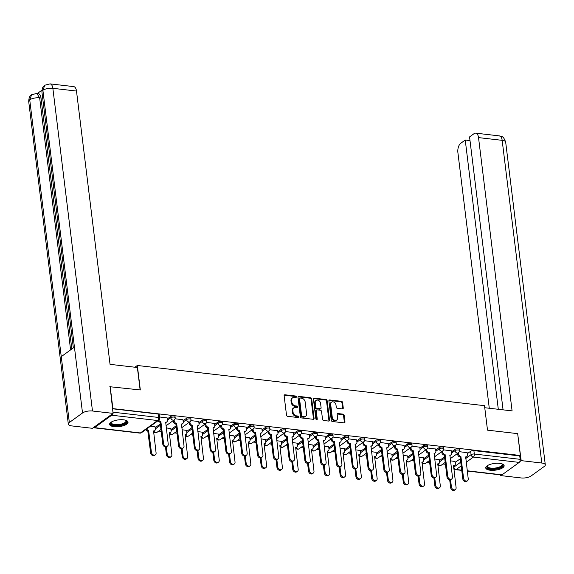 <?xml version="1.0" encoding="UTF-8"?>
<svg xmlns="http://www.w3.org/2000/svg" width="574" height="574" viewBox="0 0 574 574"><rect width="100%" height="100%" fill="white"/><g stroke="black" fill="none" stroke-linecap="round" stroke-linejoin="round"><path stroke-width="0.86" d="M296.335 396.842A0.818 0.631 54.1 0 0 295.545 396.01L284.991 394.783A1.17 0.904 54.1 0 0 284.13 395.744L286.512 415.138A1.17 0.904 54.1 0 0 287.631 416.329L298.193 417.556A0.818 0.631 54.1 0 0 298.006 416.042L296.643 415.885A3.731 2.899 54.1 0 1 293.034 412.075L292.84 410.453A3.731 2.899 54.1 0 1 293.831 407.798A3.731 2.899 54.1 0 1 295.596 407.375L296.959 407.533A0.818 0.631 54.1 0 0 296.772 406.026L295.409 405.868A3.731 2.899 54.1 0 1 291.807 402.051L291.606 400.437A3.731 2.899 54.1 0 1 292.604 397.782A3.731 2.899 54.1 0 1 294.362 397.359L295.732 397.517A0.818 0.631 54.1 0 0 296.335 396.842M295.718 397.517A0.818 0.631 54.1 0 0 294.936 396.447L284.381 395.221A1.17 0.904 54.1 0 0 284.195 395.221M298.179 417.549A0.818 0.631 54.1 0 0 297.397 416.487L296.033 416.329L296.643 415.885M296.952 407.533A0.818 0.631 54.1 0 0 296.17 406.464L294.799 406.306L295.409 405.868M123.553 419.824A9.263 3.387 173 0 0 114.104 420.821A9.263 3.387 173 0 0 109.62 424.373A9.263 3.387 173 0 0 114.083 426.669A9.263 3.387 173 0 0 123.532 425.671A9.263 3.387 173 0 0 128.016 422.12A9.263 3.387 173 0 0 123.553 419.824M499.674 463.376A9.263 3.387 173 0 0 490.225 464.373A9.263 3.387 173 0 0 485.74 467.925A9.263 3.387 173 0 0 490.203 470.221A9.263 3.387 173 0 0 499.653 469.223A9.263 3.387 173 0 0 504.137 465.665A9.263 3.387 173 0 0 499.674 463.376M342.405 408.918A1.17 0.904 54.1 0 0 343.266 407.956L342.599 402.518A1.17 0.904 54.1 0 0 341.473 401.326L329.749 399.963A1.17 0.904 54.1 0 0 328.888 400.932L331.27 420.319A1.17 0.904 54.1 0 0 332.396 421.517L344.113 422.873A1.17 0.904 54.1 0 0 344.974 421.912L344.17 415.339A1.17 0.904 54.1 0 0 343.044 414.141L338.029 413.567A1.17 0.904 54.1 0 0 337.168 414.528L337.569 417.786A3.121 2.418 54.1 0 1 336.737 420.003A3.121 2.418 54.1 0 1 334.003 419.895A3.121 2.418 54.1 0 1 332.253 417.169L330.681 404.405A3.121 2.418 54.1 0 1 331.514 402.18A3.121 2.418 54.1 0 1 334.247 402.288A3.121 2.418 54.1 0 1 335.998 405.022L336.264 407.145A1.17 0.904 54.1 0 0 337.383 408.336L342.405 408.918M109.806 386.725L140.329 389.954L137.329 365.48L484.499 405.675L487.505 430.156L517.669 433.643L520.353 455.483L112.482 408.566M110.172 386.46L112.848 408.301M311.696 398.937A1.17 0.904 54.1 0 0 310.57 397.746L298.846 396.39A1.17 0.904 54.1 0 0 297.985 397.351L300.367 416.746A1.17 0.904 54.1 0 0 301.493 417.937L313.217 419.293A1.17 0.904 54.1 0 0 314.078 418.331L311.696 398.937L311.094 399.375A1.17 0.904 54.1 0 0 309.967 398.184L298.243 396.828A1.17 0.904 54.1 0 0 298.057 396.828M314.301 398.177L326.025 399.533A1.17 0.904 54.1 0 1 327.144 400.731L329.526 420.118A1.17 0.904 54.1 0 1 328.665 421.079L323.65 420.498A1.17 0.904 54.1 0 1 322.523 419.307L321.562 411.443A1.17 0.904 54.1 0 0 320.436 410.252L317.106 409.865A1.17 0.904 54.1 0 0 316.245 410.826L317.25 419.02A0.818 0.631 54.1 0 1 315.858 418.855L313.44 399.138A1.17 0.904 54.1 0 1 314.301 398.177L313.691 398.614L325.415 399.978L326.025 399.533M455.153 462.472L460.319 458.734M467.293 453.69L470.658 451.257L471.075 454.665A2.375 0.868 -7 0 1 474.311 454.02L520.166 459.329A2.375 1.22 96.6 0 1 519.219 462.4L502.035 474.827A2.375 1.22 96.6 0 1 501.497 474.992L467.279 471.032M158.733 431.088L161.215 431.375M174.525 432.911L177.007 433.205M190.31 434.74L192.792 435.027M206.102 436.57L208.584 436.857M221.894 438.4L224.377 438.687M237.679 440.229L240.162 440.516M253.471 442.059L255.954 442.346M269.263 443.881L271.746 444.168M285.048 445.711L287.538 445.998M300.841 447.541L303.323 447.828M316.633 449.37L319.115 449.657M332.418 451.2L334.907 451.487M348.21 453.022L350.692 453.309M364.002 454.852L366.485 455.139M379.787 456.682L382.277 456.969M395.579 458.511L398.062 458.798M411.371 460.341L413.854 460.628M427.156 462.163L429.646 462.457M442.949 463.993L445.431 464.28M520.353 455.483L519.743 455.928L520.166 459.329M93.512 427.53A2.375 1.22 -83.4 0 0 93.993 427.809A2.375 1.22 -83.4 0 0 94.538 427.644L111.715 415.217A2.375 1.22 -83.4 0 0 112.547 413.761M155.016 426.719L150.589 426.116M167.163 417.937L159.522 416.968M170.808 428.548L166.245 427.931M182.948 419.766L175.056 418.762M186.6 430.378L182.03 429.761M198.74 421.596L190.848 420.591M202.392 432.208L197.822 431.591M214.532 423.425L206.633 422.421M218.177 434.037L213.614 433.413M230.317 425.255L222.425 424.251M233.97 435.86L229.399 435.243M246.11 427.085L238.217 426.08M249.762 437.689L245.191 437.072M261.902 428.907L254.009 427.91M265.547 439.519L260.983 438.902M277.687 430.737L269.794 429.732M281.339 441.349L276.768 440.732M293.479 432.566L285.587 431.562M297.131 443.178L292.561 442.561M309.271 434.396L301.379 433.392M312.916 445.008L308.353 444.384M325.056 436.226L317.164 435.221M328.708 446.83L324.138 446.213M340.848 438.048L332.956 437.051M344.5 448.66L339.93 448.043M356.641 439.878L348.748 438.873M360.285 450.49L355.722 449.873M372.433 441.707L364.533 440.703M376.078 452.319L371.514 451.702M388.218 443.537L380.325 442.532M391.87 454.149L387.299 453.525M404.01 445.367L396.117 444.362M407.655 455.971L403.091 455.354M419.802 447.196L411.902 446.192M423.447 457.801L418.884 457.184M435.587 449.019L427.695 448.014M439.239 459.631L434.669 459.013M451.379 450.848L443.487 449.844M439.361 460.642L444.527 456.911M451.501 451.86L454.866 449.435L455.01 450.64A2.375 0.868 -7 0 1 457.614 449.966A2.375 0.868 -7 0 1 459.394 450.583L459.25 449.377A2.375 0.868 173 0 0 457.471 448.76A2.375 0.868 173 0 0 454.866 449.435M423.569 458.82L428.735 455.082M435.716 450.038L439.074 447.605L439.225 448.811A2.375 0.868 -7 0 1 441.829 448.136A2.375 0.868 -7 0 1 443.609 448.753L443.458 447.548A2.375 0.868 173 0 0 441.679 446.931A2.375 0.868 173 0 0 439.074 447.605M407.784 456.99L412.95 453.252M419.924 448.208L423.282 445.776L423.433 446.981A2.375 0.868 -7 0 1 426.037 446.307A2.375 0.868 -7 0 1 427.817 446.931L427.666 445.718A2.375 0.868 173 0 0 425.886 445.101A2.375 0.868 173 0 0 423.282 445.776M391.992 455.16L397.158 451.422M404.132 446.378L407.497 443.946L407.64 445.151A2.375 0.868 -7 0 1 410.245 444.477A2.375 0.868 -7 0 1 412.024 445.101L411.881 443.889A2.375 0.868 173 0 0 410.101 443.272A2.375 0.868 173 0 0 407.497 443.946M376.2 453.331L381.366 449.593M388.347 444.549L391.705 442.116L391.855 443.329A2.375 0.868 -7 0 1 394.46 442.654A2.375 0.868 -7 0 1 396.239 443.272L396.089 442.066A2.375 0.868 173 0 0 394.309 441.442A2.375 0.868 173 0 0 391.705 442.116M360.415 451.501L365.581 447.763M372.555 442.719L375.913 440.294L376.063 441.499A2.375 0.868 -7 0 1 378.668 440.825A2.375 0.868 -7 0 1 380.447 441.442L380.297 440.236A2.375 0.868 173 0 0 378.517 439.619A2.375 0.868 173 0 0 375.913 440.294M344.622 449.672L349.788 445.941M356.763 440.897L360.128 438.464L360.271 439.67A2.375 0.868 -7 0 1 362.876 438.995A2.375 0.868 -7 0 1 364.655 439.612L364.512 438.407A2.375 0.868 173 0 0 362.732 437.79A2.375 0.868 173 0 0 360.128 438.464M328.83 447.849L333.996 444.111M340.978 439.067L344.335 436.635L344.486 437.84A2.375 0.868 -7 0 1 347.091 437.166A2.375 0.868 -7 0 1 348.87 437.783L348.719 436.577A2.375 0.868 173 0 0 346.94 435.96A2.375 0.868 173 0 0 344.335 436.635M313.045 446.02L318.211 442.281M325.185 437.237L328.543 434.805L328.694 436.01A2.375 0.868 -7 0 1 331.298 435.336A2.375 0.868 -7 0 1 333.078 435.96L332.927 434.748A2.375 0.868 173 0 0 331.148 434.131A2.375 0.868 173 0 0 328.543 434.805M297.253 444.19L302.419 440.452M309.393 435.408L312.758 432.975L312.902 434.188A2.375 0.868 -7 0 1 315.506 433.514A2.375 0.868 -7 0 1 317.286 434.131L317.135 432.925A2.375 0.868 173 0 0 315.356 432.301A2.375 0.868 173 0 0 312.758 432.975M281.461 442.36L286.627 438.622M293.601 433.578L296.966 431.146L297.117 432.358A2.375 0.868 -7 0 1 299.714 431.684A2.375 0.868 -7 0 1 301.493 432.301L301.35 431.096A2.375 0.868 173 0 0 299.571 430.471A2.375 0.868 173 0 0 296.966 431.146M265.676 440.531L270.842 436.8M277.816 431.756L281.174 429.323L281.325 430.529A2.375 0.868 -7 0 1 283.929 429.854A2.375 0.868 -7 0 1 285.709 430.471L285.558 429.266A2.375 0.868 173 0 0 283.778 428.649A2.375 0.868 173 0 0 281.174 429.323M249.884 438.708L255.05 434.97M262.024 429.926L265.389 427.494L265.532 428.699A2.375 0.868 -7 0 1 268.137 428.025A2.375 0.868 -7 0 1 269.916 428.642L269.766 427.436A2.375 0.868 173 0 0 267.986 426.819A2.375 0.868 173 0 0 265.389 427.494M234.092 436.879L239.258 433.14M246.232 428.096L249.597 425.664L249.747 426.869A2.375 0.868 -7 0 1 252.345 426.195A2.375 0.868 -7 0 1 254.124 426.819L253.981 425.607A2.375 0.868 173 0 0 252.201 424.99A2.375 0.868 173 0 0 249.597 425.664M218.307 435.049L223.473 431.311M230.447 426.267L233.805 423.834L233.955 425.04A2.375 0.868 -7 0 1 236.56 424.373A2.375 0.868 -7 0 1 238.339 424.99L238.188 423.777A2.375 0.868 173 0 0 236.409 423.16A2.375 0.868 173 0 0 233.805 423.834M202.514 433.219L207.68 429.481M214.654 424.437L218.02 422.005L218.163 423.217A2.375 0.868 -7 0 1 220.768 422.543A2.375 0.868 -7 0 1 222.547 423.16L222.396 421.955A2.375 0.868 173 0 0 220.617 421.33A2.375 0.868 173 0 0 218.02 422.005M186.722 431.39L191.888 427.659M198.862 422.608L202.227 420.182L202.378 421.388A2.375 0.868 -7 0 1 204.975 420.713A2.375 0.868 -7 0 1 206.755 421.33L206.611 420.125A2.375 0.868 173 0 0 204.832 419.508A2.375 0.868 173 0 0 202.227 420.182M170.937 429.567L176.103 425.829M183.077 420.785L186.435 418.353L186.586 419.558A2.375 0.868 -7 0 1 189.19 418.884A2.375 0.868 -7 0 1 190.97 419.501L190.819 418.295A2.375 0.868 173 0 0 189.04 417.678A2.375 0.868 173 0 0 186.435 418.353M155.145 427.738L160.311 423.999M167.285 418.955L170.65 416.523L170.794 417.729A2.375 0.868 -7 0 1 173.398 417.054A2.375 0.868 -7 0 1 175.178 417.678L175.027 416.466A2.375 0.868 173 0 0 173.248 415.849A2.375 0.868 173 0 0 170.65 416.523M137.329 365.48L134.912 367.224M467.171 452.678L459.272 451.673M455.024 461.46L450.461 460.843M519.743 455.928L473.894 450.619A2.375 0.868 173 0 0 470.658 451.257M112.511 408.774L158.094 414.048A2.375 0.868 -7 0 1 159.242 414.636L159.658 418.044A2.375 0.868 -7 0 0 158.51 417.456L112.927 412.175M292.604 397.782L291.994 398.22A3.731 2.899 54.1 0 0 291.004 400.874L291.606 400.437M294.799 406.306A3.731 2.899 54.1 0 1 291.197 402.489L291.004 400.874M293.831 407.798L293.221 408.236A3.731 2.899 54.1 0 0 292.231 410.898L292.84 410.453M296.033 416.329A3.731 2.899 54.1 0 1 292.431 412.512L292.231 410.898M313.404 419.293A1.17 0.904 54.1 0 0 313.469 418.769L311.094 399.375M300.13 398.026A0.818 0.631 54.1 0 0 299.528 398.7L301.615 415.719A0.818 0.631 54.1 0 0 302.405 416.552L303.84 416.724A3.731 2.899 54.1 0 0 305.605 416.294A3.731 2.899 54.1 0 0 306.602 413.639L305.167 402.008A3.731 2.899 54.1 0 0 301.565 398.191L300.13 398.026M299.52 398.464A0.818 0.631 54.1 0 0 298.918 399.138L299.528 398.7M305.605 416.294L305.002 416.738A3.731 2.899 54.1 0 1 303.237 417.162L301.795 416.997A0.818 0.631 54.1 0 1 301.006 416.157L298.918 399.138M328.852 421.086A1.17 0.904 54.1 0 0 328.924 420.555L326.541 401.169A1.17 0.904 54.1 0 0 325.415 399.978M316.554 410.001L315.944 410.439A1.17 0.904 54.1 0 0 315.635 411.271L316.64 419.458L317.25 419.02M320.557 403.285A3.121 2.418 54.1 0 0 318.807 400.559A3.121 2.418 54.1 0 0 316.073 400.451A3.121 2.418 54.1 0 0 315.241 402.668L315.793 407.167A1.17 0.904 54.1 0 0 316.92 408.358L320.249 408.745A1.17 0.904 54.1 0 0 321.11 407.784L320.557 403.285M316.073 400.451L315.463 400.889A3.121 2.418 54.1 0 0 314.631 403.106L315.241 402.668M320.801 408.609L320.192 409.047A1.17 0.904 54.1 0 1 319.639 409.183L316.31 408.796A1.17 0.904 54.1 0 1 315.183 407.605L314.631 403.106M331.514 402.18L330.904 402.625A3.121 2.418 54.1 0 0 330.079 404.842L330.681 404.405M336.737 420.003L336.127 420.441A3.121 2.418 54.1 0 1 333.401 420.333A3.121 2.418 54.1 0 1 331.643 417.607L330.079 404.842M344.3 422.873A1.17 0.904 54.1 0 0 344.371 422.349L343.561 415.777A1.17 0.904 54.1 0 0 342.441 414.586L337.419 414.005A1.17 0.904 54.1 0 0 337.232 413.998M342.592 408.925A1.17 0.904 54.1 0 0 342.656 408.394L341.989 402.955A1.17 0.904 54.1 0 0 340.863 401.764L329.139 400.408A1.17 0.904 54.1 0 0 328.952 400.401M146.635 428.972A2.375 1.844 54.1 0 0 148.58 430.371L151.428 452.341A2.734 2.124 54.1 0 0 152.964 454.73A2.734 2.124 54.1 0 0 155.36 454.823A2.734 2.124 54.1 0 0 156.085 452.879L153.545 430.945A2.375 1.844 54.1 0 0 154.664 430.679A2.375 1.844 54.1 0 0 155.296 428.986L155.009 426.633M154.664 430.679L153.875 431.246A2.375 1.844 -125.9 0 1 153.459 431.461M155.36 454.823L154.571 455.397A2.734 2.124 -125.9 0 1 152.175 455.304A2.734 2.124 -125.9 0 1 150.639 452.915L147.791 430.945A2.375 1.844 -125.9 0 1 145.846 429.546M147.948 430.959L148.738 430.392M158.776 420.19A2.375 1.844 54.1 0 0 160.727 421.596L159.938 422.163A2.375 1.844 -125.9 0 1 157.986 420.764M160.878 421.61L163.568 443.559A2.734 2.124 54.1 0 0 165.104 445.948A2.734 2.124 54.1 0 0 167.5 446.048A2.734 2.124 54.1 0 0 168.225 444.104L165.685 422.17A2.375 1.844 54.1 0 0 166.804 421.897L166.015 422.464A2.375 1.844 -125.9 0 1 165.599 422.679M167.5 446.048L166.711 446.615A2.734 2.124 -125.9 0 1 164.315 446.522A2.734 2.124 -125.9 0 1 162.779 444.132L160.089 422.184M166.804 421.897A2.375 1.844 54.1 0 0 167.436 420.204L167.149 417.85M166.317 446.823L167.221 454.17A2.734 2.124 54.1 0 0 168.756 456.56A2.734 2.124 54.1 0 0 171.152 456.653A2.734 2.124 54.1 0 0 171.877 454.708L169.33 432.774A2.375 1.844 54.1 0 0 170.456 432.509A2.375 1.844 54.1 0 0 171.088 430.816L170.801 428.462M170.456 432.509L169.667 433.076A2.375 1.844 -125.9 0 1 169.244 433.284M171.152 456.653L170.363 457.227A2.734 2.124 -125.9 0 1 167.967 457.134A2.734 2.124 -125.9 0 1 166.431 454.744L165.47 446.931M182.109 448.653L183.013 456A2.734 2.124 54.1 0 0 184.548 458.389A2.734 2.124 54.1 0 0 186.937 458.483A2.734 2.124 54.1 0 0 187.669 456.538L185.122 434.604A2.375 1.844 54.1 0 0 186.249 434.331A2.375 1.844 54.1 0 0 186.88 432.645L186.586 430.285M186.249 434.331L185.459 434.905A2.375 1.844 -125.9 0 1 185.036 435.114M186.937 458.483L186.148 459.056A2.734 2.124 -125.9 0 1 183.759 458.956A2.734 2.124 -125.9 0 1 182.223 456.567L181.262 448.76M140.128 389.933L137.38 367.511L110.05 364.339L76.493 91.051L52.858 88.31L92.479 410.998L113.078 413.38L110.079 386.524M92.479 410.998A7.304 2.669 173 0 0 82.52 412.979L74.433 347.119L61.26 356.648L69.346 422.507L82.52 412.979M69.346 422.507A7.304 2.669 173 0 0 68.32 424.114A7.304 2.669 173 0 0 71.836 425.922L92.436 428.312L113.078 413.38M41.895 90.218L37.382 93.476M50.038 83.869L44.779 85.232L42.899 90.29A7.304 2.669 173 0 1 52.858 88.31A7.125 3.666 -83.4 0 0 50.038 83.869L73.673 86.602A7.125 3.666 96.6 0 1 76.493 91.051M41.019 98.018L39.656 97.86L36.829 93.418L38.2 93.576A7.125 3.666 96.6 0 1 41.019 98.018L71.836 348.999M70.602 349.896L39.656 97.86A7.304 2.669 173 0 0 29.726 99.819L31.62 94.746L36.829 93.418M487.505 430.156L484.757 407.727L512.087 410.891L478.529 137.602A7.125 3.666 -83.4 0 0 475.703 133.154A7.125 3.666 -83.4 0 0 474.074 133.649L469.554 136.921L503.068 409.85M545.3 464.832A7.304 2.669 173 0 0 541.784 463.024L502.164 140.336A7.125 3.666 -83.4 0 0 499.337 135.887C501.217 137.078 502.889 134.625 505.68 142.144L545.3 464.832A7.304 2.669 173 0 1 544.274 466.44L531.101 475.968A7.304 2.669 173 0 1 521.142 477.948L500.542 475.566L500.456 474.87M541.784 463.024L521.185 460.635L519.807 461.632M501.36 474.978L500.542 475.566M470.006 140.587L465.241 140.034L460.721 143.306A7.125 3.666 -83.4 0 0 457.887 152.526L489.285 408.257M465.241 140.034L498.304 409.298M521.185 460.635L517.698 433.879M125.842 420.297A8.022 2.927 -7 0 1 125.885 420.326A8.022 2.927 -7 0 1 125.541 423.16A8.022 2.927 -7 0 1 115.245 425.391A8.022 2.927 -7 0 1 111.248 422.127A8.022 2.927 -7 0 1 111.284 422.084M111.442 421.99A7.426 2.712 173 0 0 111.27 422.722A7.426 2.712 173 0 0 116.831 424.66A7.426 2.712 173 0 0 124.967 422.55A7.426 2.712 173 0 0 126.007 420.914A7.426 2.712 173 0 0 125.67 420.247M109.67 423.842A9.206 3.365 173 0 0 116.945 425.879A9.206 3.365 173 0 0 126.553 423.275A9.206 3.365 173 0 0 127.837 421.61M501.97 463.849A8.022 2.927 -7 0 1 502.013 463.878A8.022 2.927 -7 0 1 501.662 466.712A8.022 2.927 -7 0 1 491.373 468.944A8.022 2.927 -7 0 1 487.369 465.679A8.022 2.927 -7 0 1 487.405 465.636M487.563 465.543A7.426 2.712 173 0 0 487.398 466.275A7.426 2.712 173 0 0 492.958 468.212A7.426 2.712 173 0 0 501.088 466.102A7.426 2.712 173 0 0 502.135 464.466A7.426 2.712 173 0 0 501.791 463.792M485.791 467.394A9.206 3.365 173 0 0 493.066 469.432A9.206 3.365 173 0 0 502.673 466.827A9.206 3.365 173 0 0 503.958 465.162M174.094 419.974L174.223 420.993A2.375 1.844 54.1 0 0 176.512 423.418L175.723 423.992A2.375 1.844 -125.9 0 1 173.434 421.56L173.305 420.541M176.663 423.44L179.361 445.388A2.734 2.124 54.1 0 0 180.896 447.777A2.734 2.124 54.1 0 0 183.293 447.871A2.734 2.124 54.1 0 0 184.017 445.926L181.477 423.992A2.375 1.844 54.1 0 0 182.597 423.727L181.807 424.294A2.375 1.844 -125.9 0 1 181.384 424.509M183.293 447.871L182.503 448.445A2.734 2.124 -125.9 0 1 180.107 448.351A2.734 2.124 -125.9 0 1 178.571 445.962L175.874 424.007M182.597 423.727A2.375 1.844 54.1 0 0 183.228 422.034L182.941 419.68M189.886 421.804L190.008 422.823A2.375 1.844 54.1 0 0 192.304 425.248L191.515 425.822A2.375 1.844 -125.9 0 1 189.219 423.39L189.097 422.371M192.455 425.269L195.153 447.218A2.734 2.124 54.1 0 0 196.688 449.607A2.734 2.124 54.1 0 0 199.078 449.7A2.734 2.124 54.1 0 0 199.809 447.756L197.262 425.822A2.375 1.844 54.1 0 0 198.389 425.556L197.599 426.123A2.375 1.844 -125.9 0 1 197.176 426.331M199.078 449.7L198.288 450.274A2.734 2.124 -125.9 0 1 195.899 450.181A2.734 2.124 -125.9 0 1 194.364 447.792L191.666 425.836M198.389 425.556A2.375 1.844 54.1 0 0 199.02 423.863L198.726 421.503M197.901 450.482L198.798 457.83A2.734 2.124 54.1 0 0 200.333 460.219A2.734 2.124 54.1 0 0 202.73 460.312A2.734 2.124 54.1 0 0 203.454 458.368L200.914 436.434A2.375 1.844 54.1 0 0 202.034 436.161A2.375 1.844 54.1 0 0 202.665 434.475L202.378 432.114M202.034 436.161L201.244 436.735A2.375 1.844 -125.9 0 1 200.828 436.943M202.73 460.312L201.94 460.879A2.734 2.124 -125.9 0 1 199.544 460.786A2.734 2.124 -125.9 0 1 198.008 458.396L197.054 450.59M213.686 452.312L214.59 459.659A2.734 2.124 54.1 0 0 216.125 462.048A2.734 2.124 54.1 0 0 218.522 462.142A2.734 2.124 54.1 0 0 219.246 460.197L216.699 438.263A2.375 1.844 54.1 0 0 217.826 437.991A2.375 1.844 54.1 0 0 218.457 436.297L218.17 433.944M217.826 437.991L217.037 438.565A2.375 1.844 -125.9 0 1 216.613 438.773M218.522 462.142L217.733 462.709A2.734 2.124 -125.9 0 1 215.336 462.615A2.734 2.124 -125.9 0 1 213.801 460.226L212.839 452.42M229.478 454.142L230.382 461.482A2.734 2.124 54.1 0 0 231.918 463.871A2.734 2.124 54.1 0 0 234.307 463.964A2.734 2.124 54.1 0 0 235.039 462.02L232.492 440.093A2.375 1.844 54.1 0 0 233.618 439.82A2.375 1.844 54.1 0 0 234.249 438.127L233.955 435.774M233.618 439.82L232.829 440.387A2.375 1.844 -125.9 0 1 232.405 440.602M234.307 463.964L233.518 464.538A2.734 2.124 -125.9 0 1 231.128 464.445A2.734 2.124 -125.9 0 1 229.593 462.056L228.631 454.242M205.679 423.634L205.801 424.645A2.375 1.844 54.1 0 0 208.097 427.078L207.307 427.652A2.375 1.844 -125.9 0 1 205.011 425.219L204.889 424.2M208.247 427.092L210.938 449.047A2.734 2.124 54.1 0 0 212.473 451.437A2.734 2.124 54.1 0 0 214.87 451.53A2.734 2.124 54.1 0 0 215.594 449.586L213.054 427.652A2.375 1.844 54.1 0 0 214.174 427.379L213.385 427.953A2.375 1.844 -125.9 0 1 212.968 428.161M214.87 451.53L214.08 452.104A2.734 2.124 -125.9 0 1 211.691 452.003A2.734 2.124 -125.9 0 1 210.149 449.614L207.458 427.666M214.174 427.379A2.375 1.844 54.1 0 0 214.805 425.693L214.518 423.332M221.464 425.456L221.593 426.475A2.375 1.844 54.1 0 0 223.882 428.907L223.092 429.474A2.375 1.844 -125.9 0 1 220.803 427.049L220.674 426.03M224.032 428.921L226.73 450.877A2.734 2.124 54.1 0 0 228.265 453.266A2.734 2.124 54.1 0 0 230.662 453.36A2.734 2.124 54.1 0 0 231.387 451.415L228.847 429.481A2.375 1.844 54.1 0 0 229.966 429.209L229.177 429.783A2.375 1.844 -125.9 0 1 228.753 429.991M230.662 453.36L229.873 453.926A2.734 2.124 -125.9 0 1 227.476 453.833A2.734 2.124 -125.9 0 1 225.941 451.444L223.25 429.496M229.966 429.209A2.375 1.844 54.1 0 0 230.597 427.522L230.31 425.162M237.256 427.286L237.378 428.304A2.375 1.844 54.1 0 0 239.674 430.737L238.884 431.304A2.375 1.844 -125.9 0 1 236.588 428.878L236.466 427.86M239.824 430.751L242.522 452.699A2.734 2.124 54.1 0 0 244.058 455.089A2.734 2.124 54.1 0 0 246.447 455.189A2.734 2.124 54.1 0 0 247.179 453.245L244.632 431.311A2.375 1.844 54.1 0 0 245.758 431.038L244.969 431.612A2.375 1.844 -125.9 0 1 244.546 431.82M246.447 455.189L245.658 455.756A2.734 2.124 -125.9 0 1 243.268 455.663A2.734 2.124 -125.9 0 1 241.733 453.273L239.035 431.325M245.758 431.038A2.375 1.844 54.1 0 0 246.389 429.345L246.103 426.991M245.27 455.964L246.167 463.311A2.734 2.124 54.1 0 0 247.703 465.701A2.734 2.124 54.1 0 0 250.099 465.794A2.734 2.124 54.1 0 0 250.824 463.849L248.284 441.915A2.375 1.844 54.1 0 0 249.403 441.65A2.375 1.844 54.1 0 0 250.034 439.957L249.747 437.603M249.403 441.65L248.614 442.217A2.375 1.844 -125.9 0 1 248.198 442.425M250.099 465.794L249.31 466.368A2.734 2.124 -125.9 0 1 246.913 466.275A2.734 2.124 -125.9 0 1 245.378 463.885L244.424 456.072M253.048 429.115L253.17 430.134A2.375 1.844 54.1 0 0 255.466 432.559L254.677 433.133A2.375 1.844 -125.9 0 1 252.381 430.701L252.259 429.689M255.617 432.581L258.314 454.529A2.734 2.124 54.1 0 0 259.85 456.918A2.734 2.124 54.1 0 0 262.239 457.012A2.734 2.124 54.1 0 0 262.964 455.067L260.424 433.133A2.375 1.844 54.1 0 0 261.543 432.868L260.754 433.435A2.375 1.844 -125.9 0 1 260.338 433.65M262.239 457.012L261.45 457.586A2.734 2.124 -125.9 0 1 259.061 457.492A2.734 2.124 -125.9 0 1 257.525 455.103L254.827 433.148M261.543 432.868A2.375 1.844 54.1 0 0 262.182 431.174L261.887 428.821M261.055 457.794L261.959 465.141A2.734 2.124 54.1 0 0 263.495 467.53A2.734 2.124 54.1 0 0 265.891 467.623A2.734 2.124 54.1 0 0 266.616 465.679L264.069 443.745A2.375 1.844 54.1 0 0 265.195 443.48A2.375 1.844 54.1 0 0 265.827 441.786L265.54 439.426M265.195 443.48L264.406 444.046A2.375 1.844 -125.9 0 1 263.983 444.254M265.891 467.623L265.102 468.197A2.734 2.124 -125.9 0 1 262.705 468.104A2.734 2.124 -125.9 0 1 261.17 465.715L260.209 457.901M268.833 430.945L268.962 431.964A2.375 1.844 54.1 0 0 271.251 434.389L270.462 434.963A2.375 1.844 -125.9 0 1 268.173 432.531L268.044 431.512M271.409 434.41L274.099 456.359A2.734 2.124 54.1 0 0 275.635 458.748A2.734 2.124 54.1 0 0 278.031 458.841A2.734 2.124 54.1 0 0 278.756 456.897L276.216 434.963A2.375 1.844 54.1 0 0 277.335 434.697L276.546 435.264A2.375 1.844 -125.9 0 1 276.13 435.472M278.031 458.841L277.242 459.415A2.734 2.124 -125.9 0 1 274.846 459.322A2.734 2.124 -125.9 0 1 273.31 456.933L270.619 434.977M277.335 434.697A2.375 1.844 54.1 0 0 277.967 433.004L277.68 430.651M276.847 459.623L277.751 466.971A2.734 2.124 54.1 0 0 279.287 469.36A2.734 2.124 54.1 0 0 281.676 469.453A2.734 2.124 54.1 0 0 282.408 467.509L279.861 445.575A2.375 1.844 54.1 0 0 280.987 445.302A2.375 1.844 54.1 0 0 281.619 443.616L281.325 441.255M280.987 445.302L280.198 445.876A2.375 1.844 -125.9 0 1 279.775 446.084M281.676 469.453L280.887 470.02A2.734 2.124 -125.9 0 1 278.498 469.927A2.734 2.124 -125.9 0 1 276.962 467.537L276.001 459.731M284.625 432.774L284.747 433.786A2.375 1.844 54.1 0 0 287.043 436.218L286.254 436.792A2.375 1.844 -125.9 0 1 283.958 434.36L283.836 433.341M287.194 436.233L289.892 458.188A2.734 2.124 54.1 0 0 291.427 460.578A2.734 2.124 54.1 0 0 293.823 460.671A2.734 2.124 54.1 0 0 294.548 458.726L292.001 436.792A2.375 1.844 54.1 0 0 293.127 436.52L292.338 437.094A2.375 1.844 -125.9 0 1 291.915 437.302M293.823 460.671L293.034 461.245A2.734 2.124 -125.9 0 1 290.638 461.144A2.734 2.124 -125.9 0 1 289.102 458.755L286.404 436.807M293.127 436.52A2.375 1.844 54.1 0 0 293.759 434.834L293.472 432.473M292.64 461.453L293.536 468.8A2.734 2.124 54.1 0 0 295.072 471.189A2.734 2.124 54.1 0 0 297.468 471.283A2.734 2.124 54.1 0 0 298.193 469.338L295.653 447.404A2.375 1.844 54.1 0 0 296.772 447.132A2.375 1.844 54.1 0 0 297.404 445.438L297.117 443.085M296.772 447.132L295.983 447.706A2.375 1.844 -125.9 0 1 295.567 447.914M297.468 471.283L296.679 471.85A2.734 2.124 -125.9 0 1 294.283 471.756A2.734 2.124 -125.9 0 1 292.747 469.367L291.793 461.561M300.417 434.597L300.539 435.616A2.375 1.844 54.1 0 0 302.835 438.048L302.046 438.615A2.375 1.844 -125.9 0 1 299.75 436.19L299.628 435.171M302.986 438.062L305.684 460.018A2.734 2.124 54.1 0 0 307.219 462.407A2.734 2.124 54.1 0 0 309.608 462.501A2.734 2.124 54.1 0 0 310.333 460.556L307.793 438.622A2.375 1.844 54.1 0 0 308.912 438.349L308.123 438.923A2.375 1.844 -125.9 0 1 307.707 439.132M309.608 462.501L308.819 463.067A2.734 2.124 -125.9 0 1 306.43 462.974A2.734 2.124 -125.9 0 1 304.894 460.585L302.197 438.636M308.912 438.349A2.375 1.844 54.1 0 0 309.551 436.663L309.257 434.303M308.425 463.283L309.329 470.623A2.734 2.124 54.1 0 0 310.864 473.012A2.734 2.124 54.1 0 0 313.261 473.112A2.734 2.124 54.1 0 0 313.985 471.168L311.445 449.234A2.375 1.844 54.1 0 0 312.565 448.961A2.375 1.844 54.1 0 0 313.196 447.268L312.909 444.915M312.565 448.961L311.775 449.528A2.375 1.844 -125.9 0 1 311.352 449.743M313.261 473.112L312.471 473.679A2.734 2.124 -125.9 0 1 310.075 473.586A2.734 2.124 -125.9 0 1 308.539 471.197L307.578 463.383M316.202 436.427L316.331 437.445A2.375 1.844 54.1 0 0 318.62 439.878L317.831 440.445A2.375 1.844 -125.9 0 1 315.542 438.019L315.413 437.001M318.778 439.892L321.469 461.848A2.734 2.124 54.1 0 0 323.004 464.237A2.734 2.124 54.1 0 0 325.401 464.33A2.734 2.124 54.1 0 0 326.125 462.386L323.585 440.452A2.375 1.844 54.1 0 0 324.705 440.179L323.915 440.753A2.375 1.844 -125.9 0 1 323.499 440.961M325.401 464.33L324.611 464.897A2.734 2.124 -125.9 0 1 322.215 464.804A2.734 2.124 -125.9 0 1 320.679 462.414L317.989 440.466M324.705 440.179A2.375 1.844 54.1 0 0 325.336 438.486L325.049 436.132M324.217 465.112L325.121 472.452A2.734 2.124 54.1 0 0 326.656 474.841A2.734 2.124 54.1 0 0 329.046 474.935A2.734 2.124 54.1 0 0 329.777 472.99L327.23 451.056A2.375 1.844 54.1 0 0 328.357 450.791A2.375 1.844 54.1 0 0 328.988 449.098L328.694 446.744M328.357 450.791L327.567 451.358A2.375 1.844 -125.9 0 1 327.144 451.573M329.046 474.935L328.256 475.509A2.734 2.124 -125.9 0 1 325.867 475.416A2.734 2.124 -125.9 0 1 324.332 473.026L323.37 465.213M331.994 438.256L332.116 439.275A2.375 1.844 54.1 0 0 334.412 441.7L333.623 442.274A2.375 1.844 -125.9 0 1 331.327 439.842L331.205 438.83M334.563 441.722L337.261 463.67A2.734 2.124 54.1 0 0 338.796 466.059A2.734 2.124 54.1 0 0 341.193 466.153A2.734 2.124 54.1 0 0 341.917 464.208L339.37 442.281A2.375 1.844 54.1 0 0 340.497 442.009L339.708 442.576A2.375 1.844 -125.9 0 1 339.284 442.791M341.193 466.153L340.404 466.727A2.734 2.124 -125.9 0 1 338.007 466.633A2.734 2.124 -125.9 0 1 336.472 464.244L333.774 442.289M340.497 442.009A2.375 1.844 54.1 0 0 341.128 440.315L340.841 437.962M340.009 466.935L340.906 474.282A2.734 2.124 54.1 0 0 342.441 476.671A2.734 2.124 54.1 0 0 344.838 476.764A2.734 2.124 54.1 0 0 345.562 474.82L343.022 452.886A2.375 1.844 54.1 0 0 344.142 452.621A2.375 1.844 54.1 0 0 344.773 450.927L344.486 448.567M344.142 452.621L343.352 453.187A2.375 1.844 -125.9 0 1 342.936 453.395M344.838 476.764L344.048 477.338A2.734 2.124 -125.9 0 1 341.659 477.245A2.734 2.124 -125.9 0 1 340.117 474.856L339.162 467.042M347.787 440.086L347.909 441.105A2.375 1.844 54.1 0 0 350.205 443.53L349.415 444.104A2.375 1.844 -125.9 0 1 347.119 441.671L346.997 440.653M350.355 443.551L353.053 465.5A2.734 2.124 54.1 0 0 354.589 467.889A2.734 2.124 54.1 0 0 356.978 467.982A2.734 2.124 54.1 0 0 357.71 466.038L355.163 444.104A2.375 1.844 54.1 0 0 356.289 443.838L355.5 444.405A2.375 1.844 -125.9 0 1 355.076 444.62M356.978 467.982L356.189 468.556A2.734 2.124 -125.9 0 1 353.799 468.463A2.734 2.124 -125.9 0 1 352.264 466.074L349.566 444.118M356.289 443.838A2.375 1.844 54.1 0 0 356.92 442.145L356.626 439.792M355.794 468.764L356.698 476.111A2.734 2.124 54.1 0 0 358.233 478.501A2.734 2.124 54.1 0 0 360.63 478.594A2.734 2.124 54.1 0 0 361.355 476.65L358.815 454.716A2.375 1.844 54.1 0 0 359.934 454.443A2.375 1.844 54.1 0 0 360.565 452.757L360.278 450.396M359.934 454.443L359.145 455.017A2.375 1.844 -125.9 0 1 358.721 455.225M360.63 478.594L359.841 479.168A2.734 2.124 -125.9 0 1 357.444 479.068A2.734 2.124 -125.9 0 1 355.909 476.678L354.947 468.872M363.572 441.915L363.701 442.927A2.375 1.844 54.1 0 0 365.99 445.359L365.2 445.933A2.375 1.844 -125.9 0 1 362.912 443.501L362.782 442.482M366.147 445.381L368.838 467.329A2.734 2.124 54.1 0 0 370.374 469.719A2.734 2.124 54.1 0 0 372.77 469.812A2.734 2.124 54.1 0 0 373.495 467.867L370.955 445.933A2.375 1.844 54.1 0 0 372.074 445.668L371.285 446.235A2.375 1.844 -125.9 0 1 370.869 446.443M372.77 469.812L371.981 470.386A2.734 2.124 -125.9 0 1 369.584 470.293A2.734 2.124 -125.9 0 1 368.049 467.903L365.358 445.948M372.074 445.668A2.375 1.844 54.1 0 0 372.705 443.975L372.418 441.614M371.586 470.594L372.49 477.941A2.734 2.124 54.1 0 0 374.026 480.33A2.734 2.124 54.1 0 0 376.415 480.424A2.734 2.124 54.1 0 0 377.147 478.479L374.6 456.545A2.375 1.844 54.1 0 0 375.726 456.273A2.375 1.844 54.1 0 0 376.357 454.586L376.063 452.226M375.726 456.273L374.937 456.847A2.375 1.844 -125.9 0 1 374.513 457.055M376.415 480.424L375.626 480.99A2.734 2.124 -125.9 0 1 373.236 480.897A2.734 2.124 -125.9 0 1 371.701 478.508L370.739 470.702M379.364 443.738L379.486 444.757A2.375 1.844 54.1 0 0 381.782 447.189L380.993 447.756A2.375 1.844 -125.9 0 1 378.696 445.331L378.575 444.312M381.932 447.203L384.63 469.159A2.734 2.124 54.1 0 0 386.166 471.548A2.734 2.124 54.1 0 0 388.562 471.641A2.734 2.124 54.1 0 0 389.287 469.697L386.74 447.763A2.375 1.844 54.1 0 0 387.866 447.49L387.077 448.064A2.375 1.844 -125.9 0 1 386.654 448.272M388.562 471.641L387.773 472.208A2.734 2.124 -125.9 0 1 385.376 472.115A2.734 2.124 -125.9 0 1 383.841 469.726L381.143 447.777M387.866 447.49A2.375 1.844 54.1 0 0 388.498 445.804L388.211 443.444M387.378 472.424L388.282 479.764A2.734 2.124 54.1 0 0 389.818 482.153A2.734 2.124 54.1 0 0 392.207 482.253A2.734 2.124 54.1 0 0 392.932 480.309L390.392 458.375A2.375 1.844 54.1 0 0 391.511 458.102A2.375 1.844 54.1 0 0 392.15 456.409L391.855 454.056M391.511 458.102L390.722 458.676A2.375 1.844 -125.9 0 1 390.306 458.884M392.207 482.253L391.418 482.82A2.734 2.124 -125.9 0 1 389.029 482.727A2.734 2.124 -125.9 0 1 387.493 480.338L386.532 472.531M395.156 445.567L395.278 446.586A2.375 1.844 54.1 0 0 397.574 449.019L396.785 449.586A2.375 1.844 -125.9 0 1 394.489 447.16L394.367 446.142M397.725 449.033L400.422 470.989A2.734 2.124 54.1 0 0 401.958 473.378A2.734 2.124 54.1 0 0 404.347 473.471A2.734 2.124 54.1 0 0 405.079 471.527L402.532 449.593A2.375 1.844 54.1 0 0 403.658 449.32L402.869 449.894A2.375 1.844 -125.9 0 1 402.446 450.102M404.347 473.471L403.558 474.038A2.734 2.124 -125.9 0 1 401.169 473.945A2.734 2.124 -125.9 0 1 399.633 471.555L396.935 449.607M403.658 449.32A2.375 1.844 54.1 0 0 404.29 447.627L403.996 445.273M403.163 474.253L404.067 481.593A2.734 2.124 54.1 0 0 405.603 483.982A2.734 2.124 54.1 0 0 407.999 484.076A2.734 2.124 54.1 0 0 408.724 482.131L406.184 460.197A2.375 1.844 54.1 0 0 407.303 459.932A2.375 1.844 54.1 0 0 407.935 458.239L407.648 455.885M407.303 459.932L406.514 460.499A2.375 1.844 -125.9 0 1 406.091 460.714M407.999 484.076L407.21 484.65A2.734 2.124 -125.9 0 1 404.814 484.556A2.734 2.124 -125.9 0 1 403.278 482.167L402.324 474.354M410.941 447.397L411.07 448.416A2.375 1.844 54.1 0 0 413.366 450.848L412.577 451.415A2.375 1.844 -125.9 0 1 410.281 448.983L410.152 447.971M413.517 450.863L416.207 472.811A2.734 2.124 54.1 0 0 417.743 475.2A2.734 2.124 54.1 0 0 420.139 475.301A2.734 2.124 54.1 0 0 420.864 473.356L418.324 451.422A2.375 1.844 54.1 0 0 419.443 451.15L418.654 451.716A2.375 1.844 -125.9 0 1 418.238 451.932M420.139 475.301L419.35 475.868A2.734 2.124 -125.9 0 1 416.954 475.774A2.734 2.124 -125.9 0 1 415.418 473.385L412.728 451.437M419.443 451.15A2.375 1.844 54.1 0 0 420.075 449.456L419.788 447.103M418.955 476.076L419.859 483.423A2.734 2.124 54.1 0 0 421.395 485.812A2.734 2.124 54.1 0 0 423.784 485.905A2.734 2.124 54.1 0 0 424.516 483.961L421.969 462.027A2.375 1.844 54.1 0 0 423.095 461.761A2.375 1.844 54.1 0 0 423.727 460.068L423.44 457.715M423.095 461.761L422.306 462.328A2.375 1.844 -125.9 0 1 421.883 462.536M423.784 485.905L423.002 486.479A2.734 2.124 -125.9 0 1 420.606 486.386A2.734 2.124 -125.9 0 1 419.07 483.997L418.109 476.183M426.733 449.227L426.855 450.246A2.375 1.844 54.1 0 0 429.151 452.671L428.362 453.245A2.375 1.844 -125.9 0 1 426.073 450.812L425.944 449.794M429.302 452.692L432 474.641A2.734 2.124 54.1 0 0 433.535 477.03A2.734 2.124 54.1 0 0 435.931 477.123A2.734 2.124 54.1 0 0 436.656 475.179L434.109 453.245A2.375 1.844 54.1 0 0 435.236 452.979L434.446 453.546A2.375 1.844 -125.9 0 1 434.023 453.761M435.931 477.123L435.142 477.697A2.734 2.124 -125.9 0 1 432.746 477.604A2.734 2.124 -125.9 0 1 431.21 475.215L428.513 453.259M435.236 452.979A2.375 1.844 54.1 0 0 435.867 451.286L435.58 448.933M434.748 477.905L435.652 485.252A2.734 2.124 54.1 0 0 437.187 487.642A2.734 2.124 54.1 0 0 439.576 487.735A2.734 2.124 54.1 0 0 440.301 485.791L437.761 463.857A2.375 1.844 54.1 0 0 438.88 463.584A2.375 1.844 54.1 0 0 439.519 461.898L439.225 459.537M438.88 463.584L438.091 464.158A2.375 1.844 -125.9 0 1 437.675 464.366M439.576 487.735L438.787 488.309A2.734 2.124 -125.9 0 1 436.398 488.209A2.734 2.124 -125.9 0 1 434.862 485.819L433.901 478.013M442.525 451.056L442.647 452.075A2.375 1.844 54.1 0 0 444.943 454.5L444.154 455.074A2.375 1.844 -125.9 0 1 441.858 452.642L441.736 451.623M445.094 454.522L447.792 476.47A2.734 2.124 54.1 0 0 449.327 478.86A2.734 2.124 54.1 0 0 451.716 478.953A2.734 2.124 54.1 0 0 452.448 477.008L449.901 455.074A2.375 1.844 54.1 0 0 451.028 454.809L450.238 455.376A2.375 1.844 -125.9 0 1 449.815 455.584M451.716 478.953L450.927 479.527A2.734 2.124 -125.9 0 1 448.538 479.434A2.734 2.124 -125.9 0 1 447.002 477.044L444.305 455.089M451.028 454.809A2.375 1.844 54.1 0 0 451.659 453.116L451.365 450.755M450.54 479.735L451.437 487.082A2.734 2.124 54.1 0 0 452.972 489.471A2.734 2.124 54.1 0 0 455.369 489.565A2.734 2.124 54.1 0 0 456.093 487.62L453.553 465.686A2.375 1.844 54.1 0 0 454.673 465.414A2.375 1.844 54.1 0 0 455.304 463.727L455.017 461.367M454.673 465.414L453.883 465.988A2.375 1.844 -125.9 0 1 453.467 466.196M455.369 489.565L454.579 490.131A2.734 2.124 -125.9 0 1 452.183 490.038A2.734 2.124 -125.9 0 1 450.647 487.649L449.693 479.842M458.31 452.886L458.439 453.898A2.375 1.844 54.1 0 0 460.735 456.33L459.946 456.904A2.375 1.844 -125.9 0 1 457.65 454.472L457.521 453.453M460.886 456.344L463.577 478.3A2.734 2.124 54.1 0 0 465.112 480.689A2.734 2.124 54.1 0 0 467.509 480.782A2.734 2.124 54.1 0 0 468.233 478.838L465.693 456.904A2.375 1.844 54.1 0 0 466.813 456.631L466.023 457.205A2.375 1.844 -125.9 0 1 465.607 457.413M467.509 480.782L466.719 481.356A2.734 2.124 -125.9 0 1 464.323 481.256A2.734 2.124 -125.9 0 1 462.788 478.867L460.097 456.918M466.813 456.631A2.375 1.844 54.1 0 0 467.444 454.945L467.157 452.585M294.936 396.447L295.545 396.01M297.397 416.487L298.006 416.042M296.17 406.464L296.772 406.026M453.769 466.059L453.891 467.085L460.735 462.142M465.744 458.518L471.075 454.665A2.375 1.844 -125.9 0 0 473.363 457.091L466.203 462.271M461.195 465.894L456.186 469.518L461.718 470.156M467.25 470.795L502.035 474.827M519.219 462.4L473.363 457.091A2.375 1.22 -83.4 0 0 474.311 454.02L473.894 450.619M94.538 427.644L140.386 432.954L157.57 420.527L111.715 415.217M439.512 461.855L444.678 458.117M451.652 453.073L455.01 450.64A2.375 1.844 -125.9 0 0 457.306 453.065A2.375 1.844 -125.9 0 0 458.432 452.8A2.375 2.375 0 0 0 459.394 450.583M423.72 460.025L428.886 456.287M435.86 451.243L439.225 448.811A2.375 1.844 -125.9 0 0 441.521 451.243A2.375 1.844 -125.9 0 0 442.64 450.97A2.375 2.375 0 0 0 443.609 448.753M407.927 458.196L413.093 454.457M420.075 449.413L423.433 446.981A2.375 1.844 -125.9 0 0 425.729 449.413A2.375 1.844 -125.9 0 0 426.848 449.141A2.375 2.375 0 0 0 427.817 446.931M392.142 456.366L397.308 452.628M404.283 447.584L407.64 445.151A2.375 1.844 -125.9 0 0 409.936 447.584A2.375 1.844 -125.9 0 0 411.063 447.311A2.375 2.375 0 0 0 412.024 445.101M376.35 454.536L381.516 450.805M388.49 445.754L391.855 443.329A2.375 1.844 -125.9 0 0 394.144 445.754A2.375 1.844 -125.9 0 0 395.271 445.489A2.375 2.375 0 0 0 396.239 443.272M360.558 452.714L365.724 448.976M372.705 443.932L376.063 441.499A2.375 1.844 -125.9 0 0 378.359 443.924A2.375 1.844 -125.9 0 0 379.479 443.659A2.375 2.375 0 0 0 380.447 441.442M344.773 450.884L349.939 447.146M356.913 442.102L360.271 439.67A2.375 1.844 -125.9 0 0 362.567 442.102A2.375 1.844 -125.9 0 0 363.694 441.829A2.375 2.375 0 0 0 364.655 439.612M328.981 449.055L334.147 445.316M341.121 440.272L344.486 437.84A2.375 1.844 -125.9 0 0 346.775 440.272A2.375 1.844 -125.9 0 0 347.901 440A2.375 2.375 0 0 0 348.87 437.783M313.189 447.225L318.355 443.487M325.329 438.443L328.694 436.01A2.375 1.844 -125.9 0 0 330.99 438.443A2.375 1.844 -125.9 0 0 332.109 438.17A2.375 2.375 0 0 0 333.078 435.96M297.404 445.395L302.57 441.657M309.544 436.613L312.902 434.188A2.375 1.844 -125.9 0 0 315.198 436.613A2.375 1.844 -125.9 0 0 316.324 436.34A2.375 2.375 0 0 0 317.286 434.131M281.612 443.566L286.778 439.835M293.752 434.791L297.117 432.358A2.375 1.844 -125.9 0 0 299.406 434.783A2.375 1.844 -125.9 0 0 300.532 434.518A2.375 2.375 0 0 0 301.493 432.301M265.819 441.743L270.985 438.005M277.959 432.961L281.325 430.529A2.375 1.844 -125.9 0 0 283.621 432.961A2.375 1.844 -125.9 0 0 284.74 432.688A2.375 2.375 0 0 0 285.709 430.471M250.034 439.914L255.2 436.175M262.174 431.131L265.532 428.699A2.375 1.844 -125.9 0 0 267.828 431.131A2.375 1.844 -125.9 0 0 268.948 430.859A2.375 2.375 0 0 0 269.916 428.642M234.242 438.084L239.408 434.346M246.382 429.302L249.747 426.869A2.375 1.844 -125.9 0 0 252.036 429.302A2.375 1.844 -125.9 0 0 253.163 429.029A2.375 2.375 0 0 0 254.124 426.819M218.45 436.254L223.616 432.516M230.59 427.472L233.955 425.04A2.375 1.844 -125.9 0 0 236.251 427.472A2.375 1.844 -125.9 0 0 237.371 427.2A2.375 2.375 0 0 0 238.339 424.99M202.665 434.425L207.831 430.694M214.805 425.65L218.163 423.217A2.375 1.844 -125.9 0 0 220.459 425.643A2.375 1.844 -125.9 0 0 221.578 425.377A2.375 2.375 0 0 0 222.547 423.16M186.873 432.602L192.039 428.864M199.013 423.82L202.378 421.388A2.375 1.844 -125.9 0 0 204.667 423.813A2.375 1.844 -125.9 0 0 205.793 423.547A2.375 2.375 0 0 0 206.755 421.33M171.081 430.773L176.247 427.034M183.221 421.99L186.586 419.558A2.375 1.844 -125.9 0 0 188.882 421.99A2.375 1.844 -125.9 0 0 190.001 421.718A2.375 2.375 0 0 0 190.97 419.501M155.296 428.943L160.462 425.205M167.436 420.161L170.794 417.729A2.375 1.844 -125.9 0 0 173.09 420.161A2.375 1.844 -125.9 0 0 174.209 419.888A2.375 2.375 0 0 0 175.178 417.678M160.978 429.46L157.032 432.315A2.375 1.844 -125.9 0 1 155.913 432.588A2.375 1.844 54.1 0 1 153.961 431.189M176.77 431.289L172.824 434.145A2.375 1.844 -125.9 0 1 171.698 434.41A2.375 1.844 54.1 0 1 169.753 433.011M192.563 433.119L188.609 435.975A2.375 1.844 -125.9 0 1 187.49 436.24A2.375 1.844 54.1 0 1 185.546 434.841M208.348 434.941L204.401 437.797A2.375 1.844 -125.9 0 1 203.282 438.07A2.375 1.844 54.1 0 1 201.331 436.671M224.14 436.771L220.194 439.627A2.375 1.844 -125.9 0 1 219.067 439.899A2.375 1.844 54.1 0 1 217.123 438.5M239.932 438.601L235.979 441.456A2.375 1.844 -125.9 0 1 234.859 441.729A2.375 1.844 54.1 0 1 232.915 440.33M255.717 440.43L251.771 443.286A2.375 1.844 -125.9 0 1 250.651 443.551A2.375 1.844 54.1 0 1 248.7 442.152M271.509 442.26L267.563 445.115A2.375 1.844 -125.9 0 1 266.436 445.381A2.375 1.844 54.1 0 1 264.492 443.982M287.301 444.082L283.348 446.938A2.375 1.844 -125.9 0 1 282.229 447.211A2.375 1.844 54.1 0 1 280.284 445.811M303.086 445.912L299.14 448.768A2.375 1.844 -125.9 0 1 298.021 449.04A2.375 1.844 54.1 0 1 296.069 447.641M318.879 447.742L314.932 450.597A2.375 1.844 -125.9 0 1 313.806 450.87A2.375 1.844 54.1 0 1 311.861 449.471M334.671 449.571L330.724 452.427A2.375 1.844 -125.9 0 1 329.598 452.699A2.375 1.844 54.1 0 1 327.654 451.3M350.463 451.401L346.509 454.256A2.375 1.844 -125.9 0 1 345.39 454.522A2.375 1.844 54.1 0 1 343.439 453.123M366.248 453.23L362.302 456.086A2.375 1.844 -125.9 0 1 361.175 456.352A2.375 1.844 54.1 0 1 359.231 454.952M382.04 455.053L378.094 457.909A2.375 1.844 -125.9 0 1 376.967 458.181A2.375 1.844 54.1 0 1 375.023 456.782M397.832 456.882L393.879 459.738A2.375 1.844 -125.9 0 1 392.76 460.011A2.375 1.844 54.1 0 1 390.815 458.612M413.617 458.712L409.671 461.568A2.375 1.844 -125.9 0 1 408.544 461.84A2.375 1.844 54.1 0 1 406.6 460.441M429.409 460.542L425.463 463.397A2.375 1.844 -125.9 0 1 424.337 463.663A2.375 1.844 54.1 0 1 422.392 462.264M445.202 462.371L441.248 465.227A2.375 1.844 -125.9 0 1 440.129 465.492A2.375 1.844 54.1 0 1 438.184 464.093M158.094 414.048L158.51 417.456A2.375 1.22 -83.4 0 1 157.57 420.527A2.375 1.844 54.1 0 0 158.689 420.254A2.375 2.375 0 0 0 159.658 418.044M453.611 467.387A2.375 0.868 -7 0 1 453.891 467.085A2.375 1.844 -125.9 0 0 456.186 469.518A2.375 1.22 96.6 0 1 455.641 469.683L461.747 470.386M141.513 432.681A2.375 1.844 54.1 0 1 140.386 432.954A2.375 1.22 96.6 0 1 139.848 433.119A2.375 2.375 0 0 0 141.513 432.681L158.689 420.254M291.197 402.489L291.807 402.051M292.431 412.512L293.034 412.075M284.381 395.221L284.991 394.783M313.469 418.769L314.078 418.331M298.243 396.828L298.846 396.39M309.967 398.184L310.57 397.746M301.006 416.157L301.615 415.719M301.795 416.997L302.405 416.552M303.237 417.162L303.84 416.724M326.541 401.169L327.144 400.731M328.924 420.555L329.526 420.118M315.635 411.271L316.245 410.826M315.183 407.605L315.793 407.167M316.31 408.796L316.92 408.358M319.639 409.183L320.249 408.745M331.643 417.607L332.253 417.169M337.419 414.005L338.029 413.567M342.441 414.586L343.044 414.141M343.561 415.777L344.17 415.339M344.371 422.349L344.974 421.912M329.139 400.408L329.749 399.963M340.863 401.764L341.473 401.326M341.989 402.955L342.599 402.518M342.656 408.394L343.266 407.956M147.791 430.945L148.58 430.371M150.639 452.915L151.428 452.341M160.727 421.596L159.938 422.163M163.568 443.559L162.779 444.132M166.431 454.744L167.221 454.17M182.223 456.567L183.013 456M44.779 85.232C44.27 86.071 42.368 85.626 41.902 91.883A7.304 2.669 173 0 1 42.899 90.29L74.433 347.119M61.26 356.648L29.726 99.819A7.304 2.669 173 0 0 28.7 101.433L68.32 424.114M505.68 142.144A7.304 2.669 173 0 0 502.164 140.336L478.529 137.602M176.512 423.418L175.723 423.992M174.223 420.993L173.434 421.56M179.361 445.388L178.571 445.962M192.304 425.248L191.515 425.822M190.008 422.823L189.219 423.39M195.153 447.218L194.364 447.792M198.008 458.396L198.798 457.83M213.801 460.226L214.59 459.659M229.593 462.056L230.382 461.482M208.097 427.078L207.307 427.652M205.801 424.645L205.011 425.219M210.938 449.047L210.149 449.614M223.882 428.907L223.092 429.474M221.593 426.475L220.803 427.049M226.73 450.877L225.941 451.444M239.674 430.737L238.884 431.304M237.378 428.304L236.588 428.878M242.522 452.699L241.733 453.273M245.378 463.885L246.167 463.311M255.466 432.559L254.677 433.133M253.17 430.134L252.381 430.701M258.314 454.529L257.525 455.103M261.17 465.715L261.959 465.141M271.251 434.389L270.462 434.963M268.962 431.964L268.173 432.531M274.099 456.359L273.31 456.933M276.962 467.537L277.751 466.971M287.043 436.218L286.254 436.792M284.747 433.786L283.958 434.36M289.892 458.188L289.102 458.755M292.747 469.367L293.536 468.8M302.835 438.048L302.046 438.615M300.539 435.616L299.75 436.19M305.684 460.018L304.894 460.585M308.539 471.197L309.329 470.623M318.62 439.878L317.831 440.445M316.331 437.445L315.542 438.019M321.469 461.848L320.679 462.414M324.332 473.026L325.121 472.452M334.412 441.7L333.623 442.274M332.116 439.275L331.327 439.842M337.261 463.67L336.472 464.244M340.117 474.856L340.906 474.282M350.205 443.53L349.415 444.104M347.909 441.105L347.119 441.671M353.053 465.5L352.264 466.074M355.909 476.678L356.698 476.111M365.99 445.359L365.2 445.933M363.701 442.927L362.912 443.501M368.838 467.329L368.049 467.903M371.701 478.508L372.49 477.941M381.782 447.189L380.993 447.756M379.486 444.757L378.696 445.331M384.63 469.159L383.841 469.726M387.493 480.338L388.282 479.764M397.574 449.019L396.785 449.586M395.278 446.586L394.489 447.16M400.422 470.989L399.633 471.555M403.278 482.167L404.067 481.593M413.366 450.848L412.577 451.415M411.07 448.416L410.281 448.983M416.207 472.811L415.418 473.385M419.07 483.997L419.859 483.423M429.151 452.671L428.362 453.245M426.855 450.246L426.073 450.812M432 474.641L431.21 475.215M434.862 485.819L435.652 485.252M444.943 454.5L444.154 455.074M442.647 452.075L441.858 452.642M447.792 476.47L447.002 477.044M450.647 487.649L451.437 487.082M460.735 456.33L459.946 456.904M458.439 453.898L457.65 454.472M463.577 478.3L462.788 478.867M174.209 419.888L165.986 425.836M153.509 431.44A2.375 2.375 0 0 0 157.032 432.315M190.001 421.718L181.779 427.666M169.301 433.27A2.375 2.375 0 0 0 172.824 434.145M205.793 423.547L197.564 429.496M185.086 435.099A2.375 2.375 0 0 0 188.609 435.975M221.578 425.377L213.356 431.325M200.878 436.929A2.375 2.375 0 0 0 204.401 437.797M237.371 427.2L229.148 433.155M216.671 438.751A2.375 2.375 0 0 0 220.194 439.627M253.163 429.029L244.933 434.984M232.456 440.581A2.375 2.375 0 0 0 235.979 441.456M268.948 430.859L260.725 436.807M248.248 442.411A2.375 2.375 0 0 0 251.771 443.286M284.74 432.688L276.517 438.636M264.04 444.24A2.375 2.375 0 0 0 267.563 445.115M300.532 434.518L292.302 440.466M279.825 446.07A2.375 2.375 0 0 0 283.348 446.938M316.324 436.34L308.094 442.296M295.617 447.892A2.375 2.375 0 0 0 299.14 448.768M332.109 438.17L323.887 444.125M311.409 449.722A2.375 2.375 0 0 0 314.932 450.597M347.901 440L339.672 445.948M327.202 451.551A2.375 2.375 0 0 0 330.724 452.427M363.694 441.829L355.464 447.777M342.987 453.381A2.375 2.375 0 0 0 346.509 454.256M379.479 443.659L371.256 449.607M358.779 455.211A2.375 2.375 0 0 0 362.302 456.086M395.271 445.489L387.041 451.437M374.571 457.04A2.375 2.375 0 0 0 378.094 457.909M411.063 447.311L402.833 453.266M390.356 458.863A2.375 2.375 0 0 0 393.879 459.738M426.848 449.141L418.625 455.089M406.148 460.692A2.375 2.375 0 0 0 409.671 461.568M442.64 450.97L434.41 456.918M421.94 462.522A2.375 2.375 0 0 0 425.463 463.397M458.432 452.8L450.203 458.748M437.725 464.352A2.375 2.375 0 0 0 441.248 465.227M453.711 468.205A2.375 2.375 0 0 0 455.641 469.683M93.993 427.809L139.848 433.119M299.133 398.557L299.743 398.119M41.902 91.883L73.343 347.916M31.62 94.746C30.659 96.102 29.145 95.191 28.7 101.433M475.703 133.154L499.337 135.887"/></g></svg>
